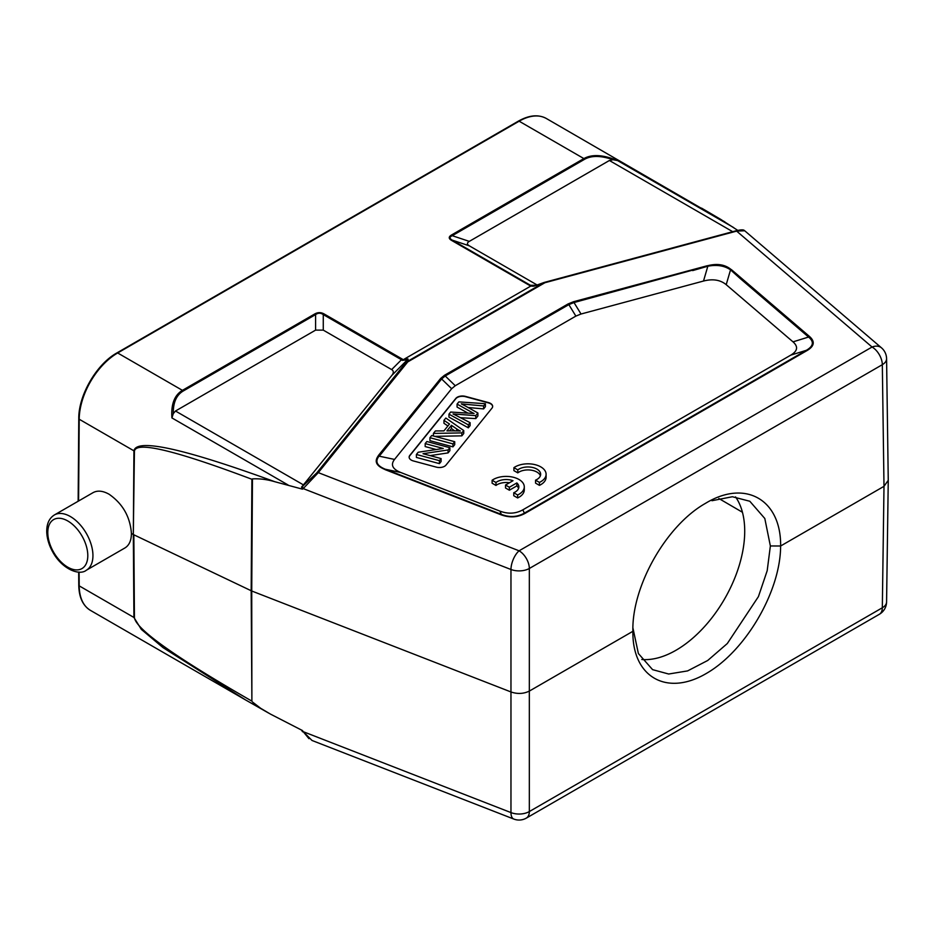 <?xml version="1.0" encoding="UTF-8"?>
<svg xmlns="http://www.w3.org/2000/svg" width="935" height="935" viewBox="0 0 935 935"><rect width="100%" height="100%" fill="white"/><g stroke="black" fill="none" stroke-linecap="round" stroke-linejoin="round"><path stroke-width="1.4" d="M513.911 467.664L517.791 469.896A12.693 7.328 180 0 1 531.968 467.336A12.693 7.328 180 0 1 540.652 474.29A12.693 7.328 180 0 1 535.556 480.158L539.437 482.402A18.139 10.472 0 0 0 546.098 474.29A18.139 10.472 0 0 0 534.049 464.426A18.139 10.472 0 0 0 513.911 467.664L513.911 470.621L517.791 472.865A12.693 7.328 180 0 1 530.718 470.095A12.693 7.328 180 0 1 540.395 475.775M535.556 480.158L535.556 483.126L539.437 485.358A18.139 10.472 0 0 0 546.098 477.247L546.098 474.29M385.454 469.265L400.834 472.526L499.886 511.094C508.126 514.203 515.781 513.771 522.852 509.82L790.8 355.125C797.649 351.034 798.385 346.616 793.009 341.859L726.203 284.672L730.539 269.853C724.496 265.704 716.935 264.488 707.83 266.218L703.506 281.038C712.809 278.642 720.371 279.857 726.203 284.672M703.506 281.038L581.021 314.02L575.866 316.1L455.263 385.723L451.652 388.703L394.535 459.424L379.154 456.163M400.834 472.526C392.49 469.16 390.386 464.788 394.535 459.424M491.974 408.151A7.258 4.184 0 0 0 492.663 406.386A7.258 4.184 0 0 0 488.467 402.588L465.455 396.393A7.258 4.184 0 0 0 455.812 398.415L409.822 455.368A7.258 4.184 0 0 0 409.144 457.133A7.258 4.184 0 0 0 413.328 460.932L436.341 467.126A7.258 4.184 0 0 0 445.983 465.104L491.974 408.151M492.114 480.251L495.982 482.495A12.693 7.328 180 0 1 512.999 480.707L505.519 485.031L509.365 487.252L516.845 482.927A12.693 7.328 180 0 1 518.855 486.878A12.693 7.328 180 0 1 513.759 492.745L517.639 494.989A18.139 10.472 0 0 0 524.29 486.878A18.139 10.472 0 0 0 512.251 477.014A18.139 10.472 0 0 0 492.114 480.251L492.114 483.22L495.982 485.452A12.693 7.328 180 0 1 509.446 482.764M513.759 492.745L513.759 495.714L517.639 497.946A18.139 10.472 0 0 0 524.29 489.846L524.29 486.878M505.519 485.031L505.519 487.988L509.365 490.209L516.845 485.884A12.693 7.328 180 0 1 518.586 488.362M730.889 269.794L739.737 278.116L730.539 269.853M707.351 265.797C717.157 263.226 725.116 264.5 731.217 269.619M575.866 316.1L568.842 304.623L573.996 302.543L707.526 266.054M692.683 270.589L707.83 266.218M739.737 278.116L808.576 337.044A2.174 1.473 -49.4 0 1 809.476 336.448C815.168 341.497 814.385 346.184 807.127 350.508A2.174 1.262 -120 0 0 806.367 350.298C813.508 346.125 814.245 341.707 808.576 337.044L793.009 341.859M522.852 509.82L524.348 513.116A2.174 1.262 60 0 1 525.119 513.327C517.628 517.511 509.505 517.967 500.774 514.682A2.174 0.993 -68.7 0 1 501.382 514.39C509.657 517.558 517.312 517.137 524.348 513.116L806.367 350.298L790.8 355.125M468.061 407.485A809.932 467.605 0 0 0 483.617 408.899L485.405 406.678L485.405 403.721L483.617 405.93L483.617 408.899M483.617 405.93A809.932 467.605 180 0 1 461.306 403.862L464.87 405.708M467.956 413.13A3641.276 2102.277 180 0 0 457.075 407.076L457.075 404.107L458.863 401.886L485.405 403.721M468.33 427.821L470.106 425.624L470.106 422.667L468.33 424.864L468.33 427.821L448.964 417.115L448.964 414.158L450.647 412.054A7468.757 4312.045 180 0 1 474.08 413.515A49.964 28.845 180 0 1 471.789 412.312A3641.276 2102.277 0 0 0 457.075 404.107M468.33 424.864L448.964 414.158M464.882 405.697L477.89 413.013L475.775 415.643L453.043 413.948A106.146 61.289 180 0 1 457.39 416.11L470.106 422.667M475.775 415.643L475.775 418.6L477.89 415.981L477.89 413.013M460.487 417.7L475.775 418.6M449.583 430.883L451.441 428.581L454.831 430.895M451.441 428.581L451.441 425.32L446.942 430.895A190.05 109.722 180 0 1 460.394 431A27.746 16.024 180 0 1 456.666 428.896L451.441 425.32M447.912 425.951L443.961 423.298L443.961 420.341L445.831 418.027L463.737 430.544L461.843 432.893L433.396 433.419L435.406 430.942L443.915 430.895L449.466 424.022L443.961 420.341M433.396 435.979L433.396 433.419M434.775 436.353L461.843 435.85L461.843 432.893M461.843 435.85L463.737 433.501L463.737 430.544M429.936 437.709L429.936 440.666L452.949 446.86L452.949 443.903L429.936 437.709L431.701 435.523L454.714 441.717L452.949 443.903M452.949 446.86L454.714 444.686L454.714 441.717M436.201 449.525L425.18 446.568L425.18 443.599L426.863 441.519L449.875 447.713L448.075 449.945L423.029 453.709L441.098 458.582L439.415 460.663L416.402 454.468L418.202 452.236L443.26 448.473L425.18 443.599M439.415 460.663L439.415 463.631L416.402 457.425L416.402 454.468M439.415 463.631L441.098 461.539L441.098 458.582M430.088 455.614L448.075 452.902L448.075 449.945M448.075 452.902L449.875 450.67L449.875 447.713M409.144 457.285A7.258 4.184 180 0 1 409.822 455.661L455.812 398.719A7.258 4.184 180 0 1 465.455 396.685L488.467 402.892A7.258 4.184 180 0 1 492.651 406.538M379.224 456.222L441.624 378.967L445.235 375.987L568.842 304.623A2.174 1.262 -120 0 0 568.071 303.945L444.464 375.297A2.174 1.262 60 0 1 445.235 375.987L455.263 385.723M379.084 456.105C374.771 461.423 376.887 465.817 385.407 469.265M385.033 469.499C376.256 465.957 374.047 461.364 378.406 455.719M378.313 455.684L379.178 456.128M735.553 496.894A97.217 56.123 -60 0 1 744.716 531.173A97.217 56.123 -60 0 1 675.97 650.269A97.217 56.123 -60 0 1 641.807 659.491M632.901 627.888L638.383 653.53L652.595 669.647L668.677 674.018L687.599 670.909L707.713 660.484L727.301 643.537L758.425 596.612L767.191 570.712L770.37 545.982L764.807 518.493L749.812 501.253L732.374 496.742L711.956 500.716M303.431 484.879L391.929 375.309C393.857 372.82 393.764 370.914 391.648 369.594L323.276 330.125L315.586 330.125L175.488 411.014L303.431 484.879L301.526 487.088L302.484 489.157L274.878 481.735C267.013 479.433 259.533 478.486 252.45 478.895L251.737 591.002L511.129 692.005C517.674 694.179 523.799 693.84 529.502 690.988L632.878 631.312L632.866 630.529C632.095 585.52 666.468 525.33 705.493 503.346C745.183 479.059 781.122 499.465 780.643 545.993M308.959 738.662L303.209 731.673L312.021 740.473L513.818 819.06A14.516 6.627 -68.7 0 1 510.966 812.585A14.516 8.508 0.1 0 0 529.339 811.557A14.516 8.38 60 0 1 526.335 818.102A14.516 14.516 0 0 1 513.818 819.06M632.878 628.624L632.878 632.048C632.586 677.326 667.017 696.68 706.428 673.399C745.838 650.772 780.573 591.142 780.62 546.005L883.996 486.329L888.25 480.333M391.929 375.309L407.344 359.823L406.211 362.149A2.174 2.069 26 0 1 406.947 361.716L544.147 282.464L533.967 286.145L530.729 286.098L403.301 359.671L407.917 358.923L407.344 359.823L402.295 360.337L401.466 359.741A2.174 1.262 -60 0 1 402.237 359.052L324.048 313.915A2.174 1.262 120 0 0 323.276 314.592C320.717 312.781 318.145 312.781 315.586 314.592A2.174 1.262 -120 0 0 314.815 313.915C317.888 312.208 320.974 312.208 324.048 313.915M315.586 330.125L315.586 314.592L183.19 391.029C176.388 395.096 173.092 402.611 173.302 413.609L175.488 411.014M403.242 359.648L402.295 360.337M888.25 480.298L886.579 358.666A14.516 8.368 179.2 0 1 882.324 364.685A14.516 8.38 -120 0 0 872.063 347.025L519.089 550.808A14.516 8.38 60 0 1 529.339 568.48A14.516 8.24 179.9 0 1 510.966 569.497A14.516 6.627 -68.7 0 1 519.089 550.808L318.309 472.631L303.209 488.596A2.174 1.59 -127.7 0 1 302.917 486.013L316.801 472.853A2.174 1.613 38.9 0 1 318.309 472.631L407.718 361.927A2.174 1.613 -141.1 0 0 406.211 362.149L316.801 472.853M173.302 413.609L171.923 417.922C170.941 404.352 174.436 395.166 182.418 390.351L314.815 313.915M274.878 481.735C183.494 448.403 136.498 438.106 133.927 450.822L79.206 419.231A1.449 0.83 -179.6 0 1 78.774 418.635C78.458 395.306 96.597 364.089 116.945 352.904A1.449 0.841 60 0 1 117.67 352.974A54.417 31.416 120 0 0 79.206 419.231L78.587 500.996M134.43 451.091L133.319 534.516L133.927 450.822A7.258 4.149 -179.6 0 0 134.43 451.091C136.241 441.016 175.394 450.413 251.889 479.269L252.45 478.895M134.43 617.731L133.834 534.785L251.737 591.002L251.889 701.133C175.383 657.153 136.23 629.348 134.43 617.731A7.258 4.231 -0.4 0 1 133.927 617.462L141.325 629.384L162.982 647.581L245.519 699.906L267.001 712.131M252.45 701.986L260.736 708.344L270.519 714.13L302.484 730.562L303.209 731.673L510.966 812.585L510.966 569.497L303.209 488.596L302.484 489.157M720.289 219.117L737.762 230.372M451.476 235.012A2.174 1.262 60 0 1 452.248 235.69C449.361 237.034 449.361 238.519 452.248 240.131A2.174 1.262 120 0 0 451.476 240.342C448.519 238.565 448.519 236.789 451.476 235.012L583.872 158.576L519.135 121.199A1.449 0.841 -120 0 0 518.411 121.118C529.116 115.099 538.42 114.222 546.344 118.5L724.894 221.922M534.434 285.935L544.147 282.464A2.174 0.748 74.9 0 1 544.334 282.405A2.174 0.748 74.9 0 1 544.895 282.732L736.64 231.109L872.063 347.025A14.516 9.818 -49.4 0 1 881.495 347.843L744.704 230.758L736.64 231.109A2.174 0.748 -105.1 0 0 736.079 230.781A2.174 0.748 -105.1 0 0 735.938 230.863M536.199 285.432L544.123 282.522A2.174 1.262 -120 0 1 544.895 282.732L407.718 361.927A2.174 1.262 60 0 0 406.947 361.716L408.092 359.391M531.875 285.818L529.666 285.479A2.174 1.262 -60 0 1 530.437 285.28L532.775 286.239L536.141 285.455M124.939 547.945C129.205 545.327 131.368 540.477 131.414 533.417C130.164 516.763 122.707 503.696 109.033 494.206C102.838 490.746 97.509 490.232 93.021 492.663M131.414 533.417L133.319 534.516L133.927 617.462L79.206 585.871A54.417 31.416 120 0 0 90.473 610.391L245.519 699.906M583.872 158.576C592.077 154.041 603.32 154.719 617.626 160.598L613.056 159.721C601.053 155.537 591.586 155.385 584.644 159.254A2.174 1.262 -120 0 0 583.872 158.576M732.701 231.693L609.398 160.493L469.3 241.382C466.834 242.855 466.834 244.339 469.3 245.823L537.193 285.023M609.398 160.493L613.056 159.721M509.365 487.252L509.365 490.209M516.845 482.927L516.845 485.884M517.639 494.989L517.639 497.946M495.982 482.495L495.982 485.452M517.791 469.896L517.791 472.865M539.437 482.402L539.437 485.358M780.631 546.005L770.37 545.958M809.476 336.448L731.345 269.572M807.127 350.508L525.119 513.327M471.789 412.312L471.789 413.363M456.666 430.918L456.666 428.896M499.886 511.094L501.382 514.39L385.489 469.265M581.021 314.02L573.996 302.543A2.174 0.748 74.9 0 0 573.541 301.725L568.071 303.945M444.464 375.297L440.63 378.465A2.174 1.613 -141.1 0 1 441.624 378.967L451.652 388.703M384.94 469.569L500.774 514.682M440.63 378.465L378.266 455.672M707.281 265.727L573.541 301.725M718.84 498.495L742.437 512.263M526.335 818.102L879.321 614.307A14.516 8.38 -120 0 0 882.324 607.773L529.339 811.557L529.339 568.48L882.324 364.685L883.996 486.329L882.324 607.773A14.516 8.392 0.8 0 0 886.579 601.941L888.25 480.496M323.276 330.125L323.276 314.592L401.466 359.741L391.648 369.594M546.344 118.5A54.417 31.416 120 0 0 519.135 121.199L117.67 352.974L182.418 390.351A2.174 1.262 60 0 1 183.19 391.029M403.16 359.73L402.237 359.052M302.917 486.013L301.526 487.088M288.085 484.984L171.923 417.922M251.889 701.133L251.176 590.756L251.889 479.269M529.666 285.479L451.476 240.342M469.3 245.823L452.248 240.131L530.437 285.28L536.456 285.292M67.799 520.982A28.295 16.339 -120 0 0 50.467 545.631A28.295 16.339 -120 0 0 85.12 565.64A28.295 16.339 -120 0 0 67.799 520.982M70.359 516.529A31.919 18.431 -120 0 0 54.405 514.951C49.099 518.259 46.551 524.009 46.75 532.202C47.066 538.911 49.146 545.654 52.991 552.433C62.563 569.614 79.697 575.796 86.324 570.245A31.919 18.431 -120 0 0 91.221 544.661A31.919 18.431 -120 0 0 70.359 516.529M79.101 572.056L79.206 585.871A1.449 0.841 -0.4 0 1 78.774 585.275L78.68 572.045M617.626 160.598L733.788 227.661M584.644 159.254L452.248 235.69L469.3 241.382M697.44 268.368L698.258 268.871M245.718 700.023L268.684 713.101M302.601 731.801L301.526 730.165M721.504 219.842L701.554 208.119M879.321 614.307A14.516 14.516 0 0 0 886.579 601.895M886.579 358.713A14.516 14.516 0 0 0 881.495 347.843M544.1 282.475A2.174 2.174 0 0 1 544.334 282.405L736.079 230.781C740.999 229.624 743.781 229.566 744.412 230.606M116.945 352.904L518.411 121.118M78.774 418.635L78.154 501.242M92.881 492.745L54.405 514.951M124.799 548.027L86.324 570.245M90.473 610.391C82.899 605.728 78.996 597.36 78.774 585.275"/></g></svg>
